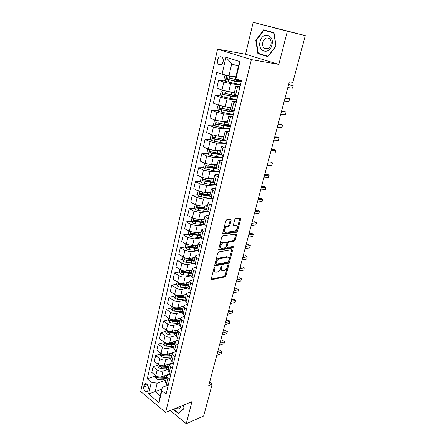 <?xml version="1.0" encoding="UTF-8"?>
<svg xmlns="http://www.w3.org/2000/svg" width="446" height="446" viewBox="0 0 446 446"><rect width="100%" height="100%" fill="white"/><g stroke="black" fill="none" stroke-linecap="round" stroke-linejoin="round"><path stroke-width="0.67" d="M214.632 267.494L213.929 268.297L211.281 278.873L211.727 279.709L225.007 276.871L225.971 275.756L228.642 265.431L228.313 264.846L227.287 266.97C226.663 268.893 225.626 270.092 224.171 270.56L222.939 270.806C221.673 270.8 221.21 269.902 221.55 268.102L221.896 266.747L221.584 266.15L220.865 266.948L220.519 268.308C219.889 270.248 218.835 271.463 217.353 271.943L216.081 272.194C214.788 272.188 214.303 271.279 214.643 269.468L214.983 268.096L214.632 267.494M217.503 59.887C217.163 61.665 217.475 63.098 218.434 64.191C220.463 65.562 222.03 64.737 223.128 61.704C223.468 59.937 223.167 58.51 222.225 57.411C220.168 56.006 218.596 56.832 217.503 59.887M231.139 220.162L230.66 219.198L226.858 219.633L225.838 220.776L222.738 233.147L223.234 234.083L236.542 232.243L237.506 231.128L240.628 219.064L240.171 218.111L235.683 218.629L234.73 219.744L233.392 224.979L233.866 225.921L236.073 225.643C238.56 225.202 237.172 230.811 234.724 231.117L225.916 232.316C223.351 232.806 224.689 227.103 227.226 226.763L228.826 226.557L229.802 225.431L231.139 220.162L230.314 219.733L230.348 219.231M278.811 64.386L287.341 31.265L305.298 35.619L253.194 22.3L245.551 54.239L217.581 49.144L251.377 59.602L278.811 64.386L245.551 54.239M170.35 410.51L186.266 423.7L191.936 401.695L165.656 412.427L251.377 59.602M186.266 423.7L203.666 416.034L212.19 384.134L209.631 382.216M305.298 35.619L292.816 82.348L289.32 81.847L208.767 385.472L212.19 384.134M218.769 251.879L217.76 253.027L214.766 264.963L215.234 265.833L228.508 263.296L229.484 262.176L232.494 250.524L232.043 249.649L218.769 251.879M218.718 249.197L221.762 237.049L222.777 235.901L236.068 234.022L236.525 234.93L235.209 240.026L234.234 241.141L228.915 241.955L227.923 243.087L227.059 246.482L227.532 247.374L233.057 246.471C233.587 246.833 233.464 247.301 232.7 247.87L219.215 250.095L218.718 249.197M236.006 231.97L236.09 231.641M147.849 390.378L148.289 388.46C148.496 386.074 147.738 384.458 146.009 383.61C145.095 383.454 144.482 383.939 144.181 385.071L143.746 386.989C143.545 389.386 144.314 390.997 146.054 391.828C146.951 391.973 147.548 391.488 147.849 390.378M217.581 49.144L140.702 391.543L165.656 412.427M161.792 389.152L155.219 391.582L160.242 395.697L162.227 387.323L161.859 390.713L166.085 394.141L241.453 80.754L235.889 78.864L235.555 78.078L238.398 66.097L231.708 63.94L228.932 75.831L235.862 76.79M161.859 390.713L159.021 402.666L148.602 394.013L151.322 382.172L157.17 383.242L165.867 380.137M155.325 376.101L147.269 378.883L151.322 382.172M147.269 378.883L216.784 72.369L222.08 74.164L225.977 57.188L239.981 61.626L235.889 78.864M287.341 31.265L253.194 22.3M157.17 383.242L155.219 391.582L148.602 394.013M225.174 81.072L218.59 80.224L223.847 82.058L230.627 83.697L240.45 84.924M218.59 80.224L216.784 88.135L222.002 90.014L228.759 91.636L234.468 92.266M221.5 96.029L215.128 95.377L220.318 97.3L227.047 98.906L236.854 99.865M215.128 95.377L213.344 103.171L218.501 105.139L225.213 106.728L230.911 107.202M217.899 110.77L211.716 110.301L216.84 112.308L223.524 113.886L233.314 114.583M211.716 110.301L209.96 117.973L215.056 120.024L221.718 121.58L227.404 121.909M214.37 125.298L208.354 124.997L213.422 127.088L220.056 128.632L229.829 129.072M208.354 124.997L206.626 132.546L211.66 134.681L218.272 136.208L223.953 136.387M210.902 139.615L205.049 139.464L210.049 141.633L216.645 143.149L226.401 143.344M205.049 139.464L203.348 146.901L208.321 149.115L214.888 150.614L220.553 150.653M207.496 153.725L201.787 153.714L206.732 155.961L213.277 157.449L223.017 157.399M201.787 153.714L200.115 161.039L205.026 163.325L211.549 164.797L217.208 164.697M204.156 167.629L198.582 167.752L203.465 170.071L209.966 171.532L219.688 171.247M198.582 167.752L196.931 174.966L201.787 177.324L208.26 178.768L213.907 178.539M200.867 181.332L195.42 181.578L200.248 183.969L206.704 185.402L216.405 184.895M195.42 181.578L193.793 188.686L198.593 191.117L205.026 192.533L210.663 192.17M197.639 194.841L192.304 195.197L197.076 197.662L203.488 199.067L212.909 198.358M192.304 195.197L190.704 202.205L195.448 204.697L201.832 206.091L207.457 205.606M194.462 208.154L189.232 208.622L193.954 211.148L200.321 212.525L208.761 211.711M189.232 208.622L187.655 215.524L192.349 218.083L198.693 219.449L204.307 218.841M191.334 221.283L186.211 221.846L190.877 224.438L197.199 225.793L204.803 224.89M186.211 221.846L184.655 228.647L189.294 231.273L195.593 232.611L201.196 231.887M188.262 234.222L183.228 234.88L187.844 237.54L194.121 238.866L201.018 237.902M183.228 234.88L181.695 241.581L186.283 244.274L192.544 245.584L198.13 244.748M185.235 246.984L180.295 247.725L184.856 250.446L191.094 251.75L197.461 250.724M180.295 247.725L178.785 254.337L183.317 257.08C185.346 258.162 187.42 258.591 189.533 258.373L195.114 257.42M182.28 259.555L177.397 260.392L181.907 263.168C183.925 264.255 185.993 264.679 188.106 264.445L194.088 263.369M177.397 260.392L175.908 266.903L180.39 269.707C182.403 270.806 184.46 271.229 186.567 270.978L192.131 269.914M179.415 271.949L174.542 272.874L179.002 275.706C181.004 276.815 183.055 277.234 185.162 276.96L190.882 275.818M174.542 272.874L173.076 279.296L177.508 282.156C179.498 283.271 181.544 283.689 183.646 283.4L189.199 282.234M176.588 284.169L171.727 285.184L176.142 288.071C178.121 289.198 180.156 289.605 182.258 289.303L187.833 288.083M171.727 285.184L170.283 291.517L174.665 294.432C176.638 295.564 178.668 295.971 180.764 295.653L186.305 294.382M173.801 296.216L168.956 297.32L173.316 300.258C175.278 301.401 177.302 301.808 179.392 301.468L184.928 300.152M168.956 297.32L167.529 303.564L171.866 306.53C173.812 307.684 175.835 308.08 177.921 307.729L183.451 306.363M171.052 308.102L166.219 309.284L170.534 312.278C172.474 313.438 174.486 313.833 176.571 313.466L182.091 312.055M166.219 309.284L164.808 315.445L169.101 318.461C171.03 319.631 173.037 320.022 175.122 319.643L180.63 318.176M168.343 319.821L163.52 321.092L167.791 324.13C169.709 325.307 171.71 325.697 173.789 325.301L179.298 323.79M163.52 321.092L162.132 327.163L166.375 330.23C168.287 331.411 170.283 331.802 172.357 331.389L177.932 329.811M165.667 331.384L160.855 332.733L165.081 335.821C166.982 337.014 168.973 337.393 171.041 336.97L176.538 335.364M160.855 332.733L159.49 338.72L163.688 341.837C165.583 343.035 167.562 343.414 169.631 342.974L175.451 341.223M163.03 342.79L158.23 344.212L162.411 347.35C164.295 348.555 166.269 348.934 168.337 348.477L173.817 346.787M158.23 344.212L156.88 350.121L161.039 353.282C162.913 354.498 164.881 354.871 166.943 354.397L176.36 351.415L173.555 352.362L172.189 353.606L173.282 355.495L175.061 356.828M160.426 354.04L155.643 355.54L159.78 358.723C161.642 359.944 163.604 360.312 165.667 359.827L171.13 358.054M155.643 355.54L154.31 361.372L158.425 364.572C160.281 365.804 162.232 366.172 164.29 365.67L173.366 362.643M157.862 365.146L153.084 366.718L157.182 369.94C159.027 371.178 160.978 371.54 163.03 371.027L168.482 369.165M153.084 366.718L151.768 372.471L155.844 375.716C157.683 376.959 159.623 377.322 161.675 376.792L170.266 373.787M167.835 385.266L162.227 387.323M170.701 374.127L168.142 375.025L166.771 376.352L167.824 378.314L169.564 379.685M170.807 359.42L171.849 361.489L173.617 362.832L170.829 363.774L169.463 365.057L170.534 366.986L172.29 368.335M179.114 339.958L176.315 340.8L174.955 341.998L176.07 343.849L177.865 345.159M181.923 328.278L179.119 329.07L177.764 330.224L178.896 332.036L180.708 333.329M184.772 316.437L181.962 317.178L180.608 318.288L181.762 320.055L183.596 321.326M187.66 304.428L184.845 305.12L183.49 306.179L184.666 307.907L186.523 309.156M190.587 292.247L187.766 292.888L186.417 293.897L187.615 295.581L189.494 296.807M193.558 279.893L190.732 280.478L189.388 281.443L190.609 283.076L192.505 284.28M196.575 267.36L193.737 267.895L192.399 268.804L193.642 270.387L195.56 271.569M199.63 254.649L196.786 255.123L195.454 255.976L196.719 257.515L198.665 258.674M202.735 241.749L199.886 242.167L198.554 242.964L199.847 244.453L201.809 245.584M205.879 228.659L203.025 229.015L201.703 229.762L203.019 231.19L205.004 232.299M209.074 215.373L206.214 215.669L204.898 216.355L206.236 217.732L208.249 218.813M212.318 201.893L209.453 202.127L208.137 202.752L209.508 204.073L211.543 205.121M215.608 188.212L212.736 188.379L211.432 188.937L212.826 190.202L214.883 191.222M218.947 174.319L216.07 174.419L214.771 174.916L218.278 177.107M222.342 160.214L219.46 160.242L218.166 160.677L221.723 162.773M225.782 145.898L221.612 146.216L225.224 148.217M229.283 131.353L225.113 131.525L228.781 133.426M232.834 116.584L228.67 116.607L232.394 118.407M236.441 101.582L232.282 101.448L236.068 103.143M240.104 86.34L235.951 86.05L239.797 87.628M185.687 258.975L185.257 259.048M189.16 246.387L188.229 246.532M192.895 233.615L191.278 233.827M196.892 220.67L194.428 220.943M201.09 207.568L197.734 207.864M205.517 194.311L201.475 194.584M210.228 180.914L205.651 181.121M215.451 167.384L210.088 167.501M219.07 153.742L214.838 153.736M222.431 139.91L220.001 139.849M165.427 381.993L166.43 384.145L168.159 385.522M168.097 370.788L169.118 372.895L170.868 374.255M173.55 347.902L174.615 349.926L176.399 351.247M176.332 336.217L177.419 338.202L179.225 339.501M179.158 324.37L180.262 326.305L182.091 327.587M182.018 312.356L183.15 314.246L184.995 315.506M184.923 300.175L186.077 302.009L187.944 303.252M177.112 281.9L176.544 284.375L177.776 286.304L180.307 287.135L187.866 287.815L189.048 289.599L190.933 290.82M190.86 275.271L192.059 277.011L193.965 278.204M193.887 262.549L195.114 264.233L197.043 265.403M196.965 249.643L198.214 251.271L200.17 252.414M200.087 236.542L201.363 238.114L203.337 239.229M203.253 223.245L204.558 224.756L206.559 225.849M206.47 209.754L207.803 211.203L209.826 212.268M209.737 196.056L211.092 197.439L213.138 198.476M213.049 182.146L214.437 183.468L216.505 184.471M216.416 168.03L217.832 169.279L219.928 170.255C219.376 171.113 217.141 171.231 213.221 170.617L205.054 168.867L203.694 166.994L204.469 163.643L205.361 163.47M219.833 153.692L223.401 155.816L223.273 156.34M223.301 139.13L226.925 141.148L226.646 142.319M226.824 124.334L230.51 126.246L230.069 128.074M230.404 109.309L234.15 111.11M234.044 94.045L237.852 95.728M240.639 84.138L240.634 84.132C240.199 84.461 237.952 84.205 233.899 83.352L225.386 81.334L223.931 79.511L224.778 75.837L226.607 75.268M228.932 75.831L222.08 74.164M238.114 80.219L238.487 80.28M160.242 395.697L159.021 402.666M225.977 57.188L231.708 63.94M239.981 61.626L238.398 66.097M173.221 409.339L178.328 413.542L184.087 408.597L183.546 405.119M263.703 29.849L255.787 40.391L257.866 53.62L267.912 56.631L276.074 46.155L273.944 32.597L263.703 29.849M261.01 54.156L268.135 56.341M261.022 54.211L257.866 53.62M256.249 40.508L263.921 30.3L273.838 32.965L275.901 46.094L267.996 56.241L258.262 53.33L256.249 40.508L255.787 40.391M214.13 267.873L213.851 268.994C213.534 270.544 213.874 271.452 214.866 271.714M221.762 270.337C220.776 270.092 220.441 269.189 220.759 267.639L221.032 266.574M211.242 279.168L224.226 276.409L225.191 275.288L227.767 265.309M214.727 265.309L227.722 262.839L228.692 261.718L231.742 249.699M216.098 263.658L216.449 264.266L228.073 262.07L229.121 259.856C229.478 258.011 228.999 257.097 227.694 257.102L219.672 258.546C218.172 259.003 217.102 260.224 216.466 262.203L216.098 263.658L215.306 263.19L216.104 264.077M228.101 257.097L226.903 256.651L227.622 257.113M215.306 263.19L215.669 261.735C216.304 259.756 217.375 258.541 218.875 258.083L226.83 256.662M227.07 247.112L226.256 246.03L227.12 242.641L228.107 241.515L233.431 240.701L234.401 239.586L235.756 234.066M218.674 249.598L231.898 247.424L232.606 246.543M223.301 242.819L223.284 242.825C220.748 243.109 219.315 248.823 221.907 248.288L225.029 247.781L226.027 246.644L226.891 243.248L226.412 242.345L223.301 242.819L222.476 242.373C220.146 242.613 218.54 247.825 220.787 247.848M226.072 242.156L226.412 242.345M222.493 242.373L225.604 241.894M224.817 231.881C222.554 231.881 224.048 226.624 226.406 226.328L228.006 226.122L228.982 224.996L230.314 219.733M236.296 225.631L235.254 225.213L236.073 225.643M233.353 225.453L235.254 225.213M222.699 233.604L235.733 231.809L236.698 230.699L239.848 218.15M155.481 375.426L155.136 376.909L156.278 378.86L158.659 379.702L165.906 379.97M164.903 375.666L167.211 375.56M157.12 376.457L157.265 377.561L159.049 378.035L166.302 378.314M166.52 377.405L158.38 377.171L157.265 377.561M216.762 355.351L221.322 353.773L221.857 351.777L220.218 350.628L217.793 351.454M166.553 377.26L160.259 377.043M220.218 350.628L222.013 351.755L217.297 353.338M222.013 351.755L221.322 353.773M158.057 364.287L157.689 365.887L158.837 367.833L161.24 368.675L168.527 368.993M167.484 364.605L169.67 364.549M159.869 365.374L159.835 366.512L161.636 366.986L168.922 367.309M169.134 366.422L160.95 366.138L159.835 366.512M219.438 345.26L224.009 343.749L224.55 341.731L222.888 340.599L220.463 341.385M169.179 366.244L160.225 365.508M222.888 340.599L224.7 341.731L219.978 343.225M224.7 341.731L224.009 343.749M160.666 352.998L160.27 354.715L161.435 356.655L163.855 357.497L171.175 357.865M170.099 353.399L172.256 353.371M171.838 355.083L164.507 354.704L162.517 354.169L162.444 355.306L164.251 355.785L171.582 356.159M171.788 355.295L163.559 354.955L162.444 355.306M222.147 335.046L226.724 333.608L227.27 331.568L225.598 330.447L223.167 331.194M225.598 330.447L227.415 331.59L222.693 332.989M227.415 331.59L226.724 333.608M163.314 341.558L162.89 343.387L164.067 345.332L166.503 346.168L173.862 346.587M172.741 342.037L174.949 342.032M174.537 343.766L167.166 343.336L165.182 342.801L165.087 343.955L166.904 344.435L174.275 344.858M174.475 344.017L166.207 343.615L165.087 343.955M224.89 324.705L229.473 323.344L230.025 321.276L228.335 320.172L225.905 320.88M228.335 320.172L230.164 321.326L225.442 322.625M230.164 321.326L229.473 323.344M166.001 329.956L165.55 331.908L166.732 333.848L169.185 334.684L176.588 335.152M175.423 330.519L177.686 330.536M177.268 332.292L169.859 331.813L167.88 331.283L167.763 332.443L169.597 332.928L177.006 333.402M177.201 332.582L168.889 332.125L167.763 332.443M227.666 314.24L232.255 312.953L232.812 310.862L231.106 309.775L228.675 310.444M231.106 309.775L232.946 310.934L228.229 312.133M232.946 310.934L232.255 312.953M175.936 408.229L177.759 408.898C179.37 408.965 180.474 408.04 181.065 406.133M184.047 408.33L178.417 413.141L173.605 409.177M179.153 412.834L178.417 413.141M183.496 405.141L183.997 408.346M271.915 44.962C274.797 34.571 262.265 31.22 260.085 41.601C257.258 51.725 269.535 55.416 271.915 44.962M270.917 44.611C271.408 42.342 271.056 40.469 269.863 38.992C266.886 36.867 264.539 37.971 262.822 42.314C262.332 44.606 262.7 46.484 263.926 47.951C266.859 50.019 269.189 48.904 270.917 44.611M263.921 30.3L273.995 32.898M168.722 318.193L168.237 320.273L169.435 322.207L171.911 323.043L179.348 323.562M178.132 318.84L180.463 318.879M180.039 320.663L172.591 320.133L170.612 319.598C169.959 319.754 169.915 320.144 170.478 320.774L172.329 321.259L179.771 321.789M179.961 320.992L171.604 320.473L170.478 320.774M230.476 303.642L235.07 302.438L235.639 300.314L233.916 299.249L231.48 299.874M235.07 302.438L235.639 300.314L231.045 301.507M171.476 306.268L170.969 308.47L172.178 310.405L174.67 311.241L182.152 311.81M180.881 306.999L183.278 307.065M182.849 308.872L175.362 308.286L173.388 307.757C172.714 307.907 172.663 308.303 173.232 308.944L182.581 310.009M182.76 309.245L174.364 308.665L173.232 308.944M233.325 292.916L237.924 291.79L238.499 289.644L236.759 288.59L234.317 289.175M237.924 291.79L238.499 289.644L233.899 290.753M174.275 294.17L173.734 296.506L174.955 298.441L177.469 299.272L184.99 299.896M183.657 294.99L186.138 295.085M185.698 296.919L178.166 296.278L176.198 295.754C175.501 295.893 175.445 296.289 176.025 296.947L185.425 298.073M185.603 297.331L177.157 296.685L176.025 296.947M236.207 282.05L240.807 281.008L241.392 278.834L239.636 277.797L237.194 278.337M240.807 281.008L241.392 278.834L236.787 279.865M186.473 282.809L189.032 282.937M188.586 284.793L179.052 283.572C178.333 283.706 178.266 284.108 178.857 284.777L188.307 285.964M188.48 285.25L179.989 284.542L178.857 284.777M239.123 271.051L243.733 270.092L244.319 267.89L242.546 266.875L240.104 267.366M243.733 270.092L244.319 267.89L239.714 268.832M179.994 269.462L179.387 272.071L180.636 273.995L183.183 274.825L190.821 275.567M189.31 270.454L191.97 270.616M191.518 272.5L181.946 271.224C181.204 271.346 181.132 271.753 181.728 272.439L191.234 273.688M191.401 273.002L182.866 272.222L181.728 272.439M242.083 259.912L246.694 259.037L247.29 256.807L245.495 255.809L243.048 256.26M246.694 259.037L247.29 256.807L242.674 257.665M182.91 256.84L182.275 259.594L183.535 261.512L186.105 262.337L193.949 263.134M192.187 257.922L194.947 258.117M194.679 257.493L195.103 257.47M194.489 260.029L184.884 258.697C184.114 258.814 184.031 259.221 184.638 259.923L194.205 261.233M194.361 260.575L184.638 259.923M245.077 248.628L249.688 247.842L250.295 245.584L248.483 244.603L246.036 245.005M249.688 247.842L250.295 245.584L245.679 246.354M185.876 244.034L185.201 246.933L186.478 248.846L189.065 249.671L197.26 250.524M195.092 245.205L197.968 245.439M197.466 244.843L198.113 244.821M197.506 247.379L187.861 245.991C187.069 246.097 186.98 246.51 187.593 247.229L197.21 248.6M197.361 247.976L187.593 247.229M248.104 237.2L252.726 236.503L253.339 234.217L251.511 233.258L249.058 233.609M252.726 236.503L253.339 234.217L248.717 234.897M188.881 231.039L188.173 234.094L189.461 236.001L192.07 236.82L200.772 237.729M198.024 232.299L201.029 232.583M200.304 232.004L201.174 231.992M200.561 234.546L190.882 233.102C190.063 233.197 189.968 233.615 190.587 234.345L200.265 235.789M200.41 235.193L191.735 234.195L191.228 233.336M251.176 225.62L255.803 225.018L256.422 222.705L254.571 221.762L252.118 222.069M190.587 234.345L191.735 234.195L190.587 234.345M255.803 225.018L256.422 222.705L251.795 223.29M192.009 217.899L191.189 221.065L192.488 222.967L195.119 223.786L204.508 224.728M200.984 219.203L204.14 219.532M203.175 218.964L204.274 218.975M203.666 221.528L193.926 220.012C193.112 220.107 193.006 220.53 193.609 221.266L203.365 222.788M203.499 222.22L194.751 221.144L194.272 220.263M254.287 213.89L258.914 213.389L259.544 211.042L257.676 210.122L255.224 210.378M194.751 221.144L193.631 221.277L194.779 221.149M258.914 213.389L259.544 211.042L254.917 211.527M195.264 204.602L194.244 207.842L195.56 209.743L203.571 211.371L208.382 211.51M203.967 205.907L207.295 206.292M206.074 205.723L207.418 205.768M206.81 208.321L197.015 206.732C196.201 206.827 196.089 207.251 196.675 207.998L206.509 209.598M206.637 209.062L197.868 207.914L197.361 207M257.442 202.01L262.07 201.603L262.705 199.228L260.821 198.331L258.362 198.531M262.07 201.603L262.705 199.228L258.078 199.613M200.248 183.969L198.593 191.117L198.096 191.178L197.349 194.428L198.676 196.318L206.738 197.985C209.163 198.358 211.019 198.381 212.302 198.052M206.966 192.404L210.495 192.862M209.007 192.276L210.612 192.365M210.005 194.913L200.154 193.257C199.34 193.352 199.217 193.776 199.786 194.528L209.715 196.212M209.815 195.71L201.001 194.478L200.499 193.542M260.637 189.968L265.27 189.667L265.911 187.259L264.01 186.383L261.551 186.528M265.27 189.667L265.911 187.259L261.278 187.543M201.938 177.397L201.257 177.514L200.499 180.814L201.843 182.698L209.96 184.404C213.004 184.878 215.089 184.856 216.204 184.326M209.977 178.695L213.745 179.225M211.956 178.617L213.857 178.762M213.249 181.31L203.337 179.576C202.523 179.671 202.395 180.1 202.947 180.859L213.205 182.643M213.049 182.158L204.184 180.847L203.683 179.877M263.87 177.77L268.509 177.569L269.161 175.133L267.232 174.275L264.773 174.369M268.509 177.569L269.161 175.133L264.523 175.311M216.433 167.947L215.808 167.423M212.993 164.769L217.046 165.382M214.922 164.736L217.146 164.959M216.539 167.501L206.565 165.689C205.757 165.789 205.617 166.219 206.152 166.988L217.096 168.889M216.511 168.41L207.412 167.01L206.916 166.012M267.154 165.405L271.792 165.31L272.45 162.84L270.505 162.01L268.046 162.043M216.427 164.914L217.191 164.764M271.792 165.31L272.45 162.84L267.812 162.913M208.84 149.326L207.725 149.566L206.938 152.961L208.315 154.834L216.539 156.624C220.48 157.276 222.716 157.215 223.251 156.435M220.079 154.455L219.008 153.48M215.992 150.62L220.391 151.333M217.888 150.631L220.486 150.949M219.878 153.48L209.849 151.595C209.04 151.69 208.895 152.125 209.408 152.9L221.428 154.94M220.475 154.461L210.69 152.961L210.194 151.935M270.477 152.878L275.115 152.894L275.784 150.386L273.816 149.583L271.358 149.555M275.115 152.894L275.784 150.386L271.146 150.352M212.374 134.96L211.03 135.272L210.233 138.723L211.621 140.579L219.906 142.413C223.87 143.105 226.105 143.105 226.624 142.408M222.939 140.261L222.309 139.609M218.953 136.231L223.792 137.067M220.848 136.292L223.875 136.721M223.29 139.252L213.177 137.284C212.368 137.385 212.218 137.82 212.714 138.6L220.424 140.234L225.949 140.73M224.829 140.256L220.079 139.866L214.019 138.7L213.528 137.641M273.844 140.178L278.488 140.306L279.168 137.764L277.178 136.983L274.714 136.9M223.195 136.364L223.63 136.699M278.488 140.306L279.168 137.764L274.524 137.613M215.964 120.359L214.387 120.754L213.578 124.256L214.983 126.112L223.323 127.991C227.309 128.721 229.551 128.777 230.047 128.164M221.84 121.591L227.243 122.583M223.741 121.697L227.315 122.276M227.287 124.869L216.561 122.75C215.752 122.851 215.591 123.291 216.07 124.077L223.847 125.778C227.248 126.419 229.422 126.552 230.353 126.185M229.049 125.66C228.514 126.095 226.663 126.023 223.496 125.432L217.397 124.217L216.918 123.129M277.261 127.3L281.905 127.545L282.591 124.975L280.584 124.217L278.12 124.072M281.905 127.545L282.591 124.975L277.953 124.702M219.61 105.518L217.799 106.014L216.973 109.571L218.395 111.416L226.797 113.34C230.799 114.109 233.046 114.232 233.526 113.708M233.542 113.641L234.055 111.5C233.581 112.002 231.335 111.868 227.326 111.093L226.797 113.34M224.366 106.627L230.749 107.876M226.501 106.834L230.811 107.609M234.072 111.428L233.704 110.937M231.714 110.313L232.572 111.043C232.344 111.545 230.476 111.455 226.964 110.775L220.826 109.51L220.357 108.389M280.724 114.248L285.368 114.611L286.064 112.002L284.03 111.271L281.571 111.065M232.171 110.352L219.995 107.993C219.192 108.094 219.019 108.54 219.477 109.326L227.326 111.093M285.368 114.611L286.064 112.002L281.42 111.617M223.418 90.477L221.261 91.045L220.424 94.658L221.863 96.492L230.32 98.46C234.351 99.274 236.592 99.464 237.055 99.029M237.071 98.967L237.59 96.788M223.268 90.46L234.306 92.941M229.004 91.664L234.362 92.712M237.361 95.55L231.201 94.736L223.479 93.002C222.677 93.108 222.498 93.554 222.944 94.346L230.861 96.18C234.891 96.999 237.138 97.2 237.595 96.776M237.612 96.721L235.583 95.477M234.724 96.559L234.964 95.561L236.096 96.336C235.889 96.76 234.016 96.609 230.487 95.896L224.31 94.574L223.853 93.415M284.236 101.013L288.88 101.498L289.588 98.856L285.066 97.88M234.964 95.561L234.457 95.332M288.88 101.498L289.588 98.856L284.944 98.349M240.65 84.071L241.186 81.841M229.155 75.859L235.733 77.325M231.022 76.121L235.772 77.169M240.784 80.525L227.025 77.777C226.222 77.883 226.038 78.334 226.462 79.132L234.445 81.033C238.504 81.897 240.751 82.164 241.191 81.835M241.202 81.785L238.471 80.397M238.32 81.523L238.515 80.704L239.675 81.401C239.485 81.741 237.618 81.534 234.066 80.782L227.85 79.405L227.404 78.206M287.793 87.594L292.437 88.208L293.156 85.526L288.612 84.511M238.515 80.704L236.798 79.979M292.437 88.208L293.156 85.526L288.512 84.891M230.627 83.697L228.759 91.636M227.047 98.906L225.213 106.728M223.524 113.886L221.718 121.58M220.056 128.632L218.272 136.208M216.645 143.149L214.888 150.614M213.277 157.449L211.549 164.797M209.966 171.532L208.26 178.768M206.704 185.402L205.026 192.533M203.488 199.067L201.832 206.091M200.321 212.525L198.693 219.449M197.199 225.793L195.593 232.611M194.121 238.866L192.544 245.584M191.094 251.75L189.533 258.373M188.106 264.445L186.567 270.978M185.162 276.96L183.646 283.4M182.258 289.303L180.764 295.653M179.392 301.468L177.921 307.729M176.571 313.466L175.122 319.643M173.789 325.301L172.357 331.389M171.041 336.97L169.631 342.974M168.337 348.477L166.943 354.397M165.667 359.827L164.29 365.67M163.03 371.027L161.675 376.792M167.824 378.314L166.43 384.145M157.182 369.94L155.844 375.716M159.78 358.723L158.425 364.572M170.534 366.986L169.118 372.895M162.411 347.35L161.039 353.282M173.282 355.495L171.849 361.489M165.081 335.821L163.688 341.837M176.07 343.849L174.615 349.926M167.791 324.13L166.375 330.23M178.896 332.036L177.419 338.202M170.534 312.278L169.101 318.461M181.762 320.055L180.262 326.305M173.316 300.258L171.866 306.53M184.666 307.907L183.15 314.246M176.142 288.071L174.665 294.432M187.615 295.581L186.077 302.009M179.002 275.706L177.508 282.156M190.609 283.076L189.048 289.599M181.907 263.168L180.39 269.707M193.642 270.387L192.059 277.011M184.856 250.446L183.317 257.08M196.719 257.515L195.114 264.233M187.844 237.54L186.283 244.274M199.847 244.453L198.214 251.271M190.877 224.438L189.294 231.273M203.019 231.19L201.363 238.114M193.954 211.148L192.349 218.083M206.236 217.732L204.558 224.756M197.076 197.662L195.448 204.697M209.508 204.073L207.803 211.203M212.826 190.202L211.092 197.439M203.465 170.071L201.787 177.324M216.193 176.12L214.437 183.468M206.732 155.961L205.026 163.325M219.616 161.814L217.832 169.279M210.049 141.633L208.321 149.115M223.089 147.291L221.277 154.874M213.422 127.088L211.66 134.681M226.618 132.534L224.778 140.234M216.84 112.308L215.056 120.024M230.203 117.549L228.335 125.371M220.318 97.3L218.501 105.139M233.849 102.318L231.948 110.268M223.847 82.058L222.002 90.014M237.551 86.847L235.616 94.92M147.91 385.506L143.746 386.989M146.912 384.106L144.181 385.071M213.851 268.994L214.643 269.468M221.216 266.346L221.896 266.747M220.759 267.639L221.55 268.102M227.973 265.041L228.642 265.431M225.191 275.288L225.971 275.756M224.226 276.409L225.007 276.871M211.27 279.38L211.789 279.698M214.297 267.684L214.983 268.096M231.697 250.078L232.494 250.524M228.692 261.718L229.484 262.176M227.722 262.839L228.508 263.296M214.76 265.526L215.267 265.827M218.875 258.083L219.672 258.546M215.669 261.735L216.466 262.203M235.717 234.496L236.525 234.93M234.401 239.586L235.209 240.026M233.425 240.701L234.228 241.141L233.431 240.701M228.112 241.515L228.915 241.955L228.107 241.515M227.12 242.641L227.923 243.087M226.256 246.03L227.059 246.482M231.898 247.424L232.7 247.87M218.724 249.816L219.215 250.095L218.73 249.827M228.982 224.996L229.802 225.431M227.973 226.128L228.792 226.562M226.496 226.312L227.315 226.752M233.425 225.693L233.866 225.921M239.809 218.64L240.628 219.064M236.698 230.699L237.506 231.128M235.711 231.814L236.525 232.243M222.76 233.827L223.234 234.083M156.825 376.324L156.251 378.81M164.005 378.37L163.61 380.031M164.624 375.761L164.256 377.316M159.049 378.035L158.659 379.702M159.417 365.179L158.809 367.783M166.614 367.348L166.219 369.032M167.25 364.683L166.871 366.283M161.636 366.986L161.24 368.675M162.037 353.879L161.402 356.61M169.263 356.181L168.856 357.887M169.909 353.461L169.519 355.1M164.251 355.785L163.855 357.497M164.697 342.422L164.033 345.282M171.944 344.858L171.537 346.587M172.602 342.076L172.206 343.766M166.904 344.435L166.503 346.168M167.395 330.809L166.704 333.798M174.665 333.379L174.247 335.136M175.334 330.542L174.927 332.27M169.597 332.928L169.185 334.684M169.926 331.512L169.859 331.813M170.132 319.035L169.408 322.157M177.419 321.75L177.001 323.528M178.105 318.845L177.686 320.624M172.329 321.259L171.911 323.043M172.68 319.743L172.591 320.133M172.903 307.099L172.145 310.36M180.212 309.953L179.788 311.754M180.914 307.004L180.485 308.81M175.094 309.429L174.67 311.241M175.473 307.807L175.362 308.286M175.718 294.99L174.927 298.391M183.05 297.989L182.615 299.818M183.758 295.001L183.323 296.835M177.898 297.437L177.469 299.272M178.305 295.698L178.166 296.278M178.567 282.708L177.742 286.254M185.921 285.864L185.48 287.72M186.64 282.831L186.199 284.687M180.742 285.273L180.307 287.135M181.176 283.422L181.015 284.096M181.461 270.254L180.602 273.944M188.836 273.56L188.39 275.444M189.567 270.482L189.115 272.372M183.624 272.935L183.183 274.825M184.087 270.967L183.908 271.742M184.393 257.615L183.501 261.462M191.791 261.088L191.34 262.995M192.533 257.966L192.075 259.879M186.551 260.425L186.105 262.337M187.041 258.334L186.835 259.215M187.37 244.798L186.445 248.801M194.79 248.428L194.333 250.368M195.538 245.261L195.08 247.207M189.522 247.731L189.065 249.671M190.041 245.517L189.806 246.504M190.392 231.792L189.427 235.956M197.829 235.594L197.366 237.556M198.593 232.377L198.124 234.351M192.533 234.852L192.07 236.82M193.079 232.517L192.823 233.609M193.458 218.59L192.455 222.922M200.917 222.565L200.444 224.555M201.687 219.304L201.213 221.305M195.588 221.785L195.119 223.786M196.168 219.32L195.883 220.525M196.569 205.199L195.526 209.692M204.051 209.347L203.571 211.371M204.831 206.041L204.352 208.07M198.687 208.527L198.214 210.557M199.295 205.929L198.988 207.245M197.868 207.914L196.719 208.014M199.73 191.602L198.643 196.273M207.228 195.933L206.738 197.985M208.02 192.577L207.535 194.634M201.837 195.075L201.352 197.132M202.473 192.332L202.138 193.77M201.001 194.478L199.847 194.556M202.936 177.798L201.809 182.648M210.451 182.319L209.96 184.404M211.259 178.913L210.763 181.004M205.026 181.416L204.541 183.507M205.701 178.539L205.338 180.095M204.184 180.847L203.025 180.898M206.186 163.788L205.021 168.822M213.723 168.504L213.221 170.617M216.304 167.863L216.394 167.484M214.543 165.042L214.041 167.166M208.271 167.557L207.775 169.675M208.979 164.529L208.583 166.213M207.412 167.01L206.253 167.033M209.492 149.566L208.276 154.784M217.046 154.478L216.539 156.624M219.571 154.149L219.733 153.469M217.882 150.965L217.369 153.117M211.56 153.48L211.058 155.637M212.302 150.308L211.878 152.119M210.69 152.961L209.531 152.956M212.848 135.121L211.588 140.535M220.424 140.234L219.906 142.413M222.888 140.234L223.123 139.23M223.725 136.71L223.803 136.387M221.266 136.671L220.748 138.857M214.9 139.197L214.392 141.382M215.68 135.868L215.223 137.814M214.019 138.7L212.853 138.667M216.254 120.453L214.95 126.067M223.847 125.778L223.323 127.991M227.705 125.945L227.884 125.181M226.306 125.861L226.568 124.78M227.165 122.26L227.254 121.897M224.706 122.154L224.176 124.378M218.295 124.685L217.776 126.904M219.109 121.201L218.624 123.28M217.397 124.217L216.232 124.155M219.711 105.551L218.362 111.372M231.19 111.366L231.446 110.285M229.79 111.249L230.064 110.106M230.66 107.592L230.755 107.191M228.196 107.414L227.661 109.671M221.74 109.956L221.21 112.208M222.593 106.304L222.075 108.529M220.826 109.51L219.661 109.421M223.217 90.471L221.829 96.448M230.861 96.18L230.32 98.46M233.325 96.408L233.615 95.199M234.211 92.69L234.317 92.25M231.742 92.445L231.201 94.736M225.241 94.987L224.706 97.278M226.116 91.24L225.576 93.543M224.31 94.574L223.145 94.452M226.741 75.296L225.347 81.289M234.445 81.033L233.899 83.352M236.915 81.334L237.194 80.163M235.349 77.236L234.797 79.566M228.792 79.789L228.252 82.114M229.684 75.982L229.138 78.318M227.85 79.405L226.68 79.249M221.155 64.614L218.434 64.191M166.771 376.352L165.388 382.161M169.463 365.057L168.058 370.949M172.189 353.606L170.768 359.582M174.955 341.998L173.511 348.053M177.764 330.224L176.298 336.368M180.608 318.288L179.125 324.515M183.49 306.179L181.985 312.495M186.417 293.897L184.889 300.309M189.388 281.443L187.838 287.943M192.399 268.804L190.827 275.399M195.454 255.976L193.859 262.672M198.554 242.964L196.937 249.754M201.703 229.762L200.059 236.653M204.898 216.355L203.231 223.351M208.137 202.752L206.448 209.849M211.432 188.937L209.715 196.145M214.771 174.916L213.026 182.236M218.166 160.677L216.394 168.109M221.612 146.216L219.811 153.758M225.113 131.525L223.284 139.191M228.67 116.607L226.813 124.395M232.282 101.448L230.392 109.359M235.951 86.05L234.033 94.089M147.42 391.332L146.054 391.828M211.287 279.436L211.727 279.709M214.771 265.56L215.234 265.833M226.903 256.651L227.694 257.102M222.476 242.373L223.284 242.825M228.006 226.122L228.826 226.557M226.406 226.328L227.226 226.763M235.733 231.809L236.542 232.243M267.829 48.731L263.926 47.951M197.812 207.897L196.675 207.998M200.923 194.456L199.786 194.528M204.078 180.814L202.947 180.859M207.279 166.96L206.152 166.988M210.534 152.906L209.408 152.9M222.42 139.141L222.298 139.665M213.835 138.628L212.714 138.6M225.86 124.674L225.648 125.577M217.191 124.133L216.07 124.077M229.355 109.989L229.077 111.154M230.036 107.129L229.946 107.492M220.597 109.415L219.477 109.326M232.901 95.076L232.611 96.297M233.593 92.171L233.492 92.578M224.059 94.463L222.944 94.346M236.503 79.923L236.196 81.211M227.577 79.282L226.462 79.132"/></g></svg>
